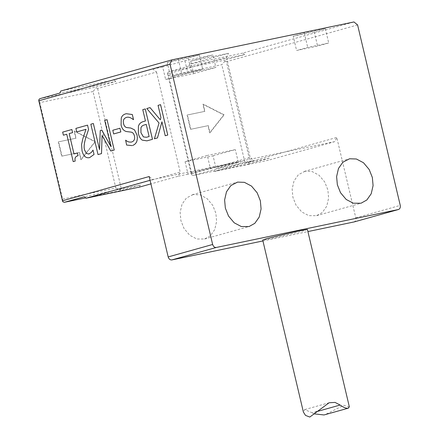 <?xml version="1.0" encoding="UTF-8"?>
<svg xmlns="http://www.w3.org/2000/svg" width="439" height="439" viewBox="0 0 439 439"><rect width="100%" height="100%" fill="white"/><g stroke="black" fill="none" stroke-linecap="round" stroke-linejoin="round"><path stroke-width="0.33" stroke-dasharray="2.19 1.65" d="M88.788 154.089L91.455 152.328L92.881 150.138M89.649 157.606C85.951 158.408 83.415 156.152 82.044 150.84L81.572 144.491L82.872 138.587M82.883 138.587L86.017 129.313M76.732 131.914L75.887 128.397M75.903 128.391L87.559 125.126M113.679 133.944L112.79 130.257L119.957 128.248M160.295 119.792L160.921 117.509M160.937 117.504L158.051 105.371M158.067 105.371L160.575 104.663M165.245 135.744L161.942 121.817M154.435 138.773L159.039 123.019M159.055 123.019L146.78 108.532M146.796 108.526L150.056 107.615M146.275 124.418L149.134 136.529L147.038 137.116M146.412 137.27L147.054 137.116M146.928 140.848L142.329 140.145C140.524 139.048 139.201 136.836 138.362 133.511L138.422 126.306C139.119 123.886 140.754 122.311 143.328 121.57L145.457 120.972L142.768 109.657M142.785 109.651L145.293 108.949M133.341 119.644C130.932 117.592 128.676 116.823 126.575 117.345M132.029 145.6L126.608 145.046M126.624 145.046L125.466 140.222M131.382 142.071L131.711 141.989C134.142 141.133 135.064 139.179 134.488 136.123C133.873 133.615 132.677 132.271 130.904 132.084L126.651 131.568C123.798 130.981 121.943 128.781 121.093 124.967L121.285 118.036C121.949 115.929 123.375 114.546 125.565 113.899L126.328 113.712M99.532 149.611L100.257 130.487M100.273 130.487L101.804 130.059M110.897 146.483L104.696 120.324L107.05 119.666M110.804 151L102.073 135.415M98.029 154.577L90.835 124.204L93.359 123.502M74.004 153.935L77.434 152.975M73.225 161.629L66.744 134.263M63.403 135.201L62.656 132.101L71.892 129.516M349.345 406.876L343.742 405.29L325.003 414.701M313.825 413.829L312.343 412.83L315.646 411.908M312.343 412.83L304.655 409.614L303.387 412.067M307.41 229.454L302.564 231.09L271.165 238.629L262.714 240.018M305.105 171.232L298.41 174.678L294.02 180.923L292.149 189.061L292.884 197.215L296.056 205.178L301.741 211.938L308.847 215.675L316.579 215.675L322.358 212.46L326.748 206.215L328.619 198.077L327.884 189.922L324.712 181.96L319.027 175.199L311.915 171.462L305.105 171.232M193.1 194.565L186.41 198.011L182.015 204.256L180.144 212.394L180.879 220.548L184.051 228.51L189.741 235.271L196.848 239.008L204.574 239.008L210.352 235.792L214.748 229.548L216.614 221.41L215.884 213.255L212.706 205.287L207.021 198.532L199.915 194.795L193.1 194.565M262.934 240.945L307.909 231.578M353.829 222.008C355.464 221.432 356.117 220.043 355.788 217.854L336.779 137.451L334.825 141.61L152.821 179.524L149.178 176.533M357.593 24.941L226.42 61.696L250.071 161.75L336.779 137.451M150.067 180.297L152.821 179.524M226.42 61.696L224.949 61.103L224.598 60.203L244.605 54.595L242.783 53.097L353.949 21.95M242.783 53.097L189.582 64.182L188.605 66.262L244.605 54.595M188.605 66.262L168.592 71.87L224.598 60.203M224.949 61.103L221.816 64.687L168.614 75.771L191.42 172.253L191.623 174.903L193.089 175.496L213.102 169.888L214.923 171.38L268.125 160.301L269.102 158.221L249.094 163.829L249.023 162.946L250.071 161.75M168.592 71.87L167.55 73.061L168.614 75.771M249.023 162.946L244.622 161.168L221.816 64.687M115.803 81.429L113.981 79.931L152.887 69.027L156.536 72.018L97.617 88.53L96.146 87.937L95.795 87.032L115.803 81.429L59.803 93.09M113.981 79.931L60.78 91.016M39.79 98.698L95.795 87.032M93.013 91.521L39.812 102.605L62.618 199.087L115.819 188.002L93.013 91.521L96.146 87.937M38.747 99.894L39.812 102.605M97.617 88.53L121.268 188.583L180.188 172.072L178.229 176.231L150.912 183.886M115.819 188.002L120.22 189.774L121.268 188.583M167.55 73.061L167.616 73.944L226.535 57.438L228.489 53.278L189.582 64.182M190.691 61.153L212.926 54.924L184.923 60.758L162.688 66.986L165.646 79.492L193.648 73.659L190.691 61.153L228.489 53.278M162.688 66.986L152.887 69.027M293.219 36.201L314.214 31.827L325.332 28.711L304.331 33.084L293.219 36.201L296.594 50.496L317.595 46.117L328.712 43.006L307.712 47.379L296.594 50.496M167.215 62.448L188.216 58.074L199.333 54.957L178.333 59.336L167.215 62.448L170.595 76.743L191.591 72.369L202.708 69.252L181.708 73.626L170.595 76.743M226.535 57.438L250.186 157.491L191.267 173.998L167.616 73.944M191.267 173.998L191.623 174.903M139.322 187.129L140.299 185.055L120.291 190.658L120.22 189.774M120.291 190.658L85.698 197.868M62.618 199.087L62.821 201.737M140.299 185.055L84.299 196.721M334.825 141.61L268.125 160.301M249.094 163.829L193.089 175.496M191.42 172.253L244.622 161.168M269.102 158.221L213.102 169.888M214.923 171.38L253.83 160.482L250.186 157.491M314.214 31.827L317.595 46.117M304.331 33.084L307.712 47.379M325.332 28.711L328.712 43.006M188.216 58.074L191.591 72.369M178.333 59.336L181.708 73.626M199.333 54.957L202.708 69.252M185.071 161.684L188.029 174.19L210.265 167.956L238.267 162.123L216.032 168.356L213.074 155.85L185.071 161.684L207.307 155.45L210.265 167.956M213.074 155.85L235.309 149.617L207.307 155.45M238.267 162.123L235.309 149.617M165.646 79.492L187.881 73.264L215.878 67.43L212.926 54.924M193.648 73.659L215.878 67.43M184.923 60.758L187.881 73.264M188.029 174.19L178.229 176.231M156.536 72.018L180.188 172.072M216.032 168.356L253.83 160.482M210.001 132.765L224.12 114.826L203.241 104.175L204.931 111.325L187.431 114.969L190.811 129.264L208.311 125.62L210.001 132.765L209.666 132.858L207.976 125.713L190.477 129.357L187.096 115.062L204.596 111.418L202.906 104.268L223.786 114.919L209.666 132.858M208.311 125.62L207.976 125.713M224.12 114.826L223.786 114.919M203.241 104.175L202.906 104.268M204.931 111.325L204.596 111.418M187.431 114.969L187.096 115.062M190.811 129.264L190.477 129.357M81.199 159.598L95.318 141.654L74.438 131.009L76.128 138.153L58.628 141.802L62.009 156.097L79.508 152.448L81.199 159.598L80.864 159.692L79.174 152.542L61.674 156.191L58.294 141.896L75.793 138.252L74.103 131.102L94.983 141.753L80.864 159.692M79.508 152.448L79.174 152.542M95.318 141.654L94.983 141.753M74.438 131.009L74.103 131.102M76.128 138.153L75.793 138.252M58.628 141.802L58.294 141.896M62.009 156.097L61.674 156.191M355.788 217.854L400.253 205.392M329.124 402.755L304.655 409.609M304.189 171.457L348.654 159M316.579 215.675L361.045 203.219M192.183 194.79L236.654 182.333M204.574 239.008L249.045 226.551"/><path stroke-width="0.66" d="M87.542 125.131L88.563 129.439L87.542 125.131L75.887 128.397L76.721 131.914L86 129.313L82.872 138.587L81.572 144.491L82.027 150.846C83.405 156.152 85.94 158.408 89.638 157.612L94.045 154.435L93.019 150.1L91.444 152.328L88.777 154.089M88.574 129.434L85.737 138.022C84.123 143.306 83.734 147.263 84.562 149.902L86.401 153.452L89.002 154.034M88.991 154.04L86.384 153.458L84.546 149.902C83.717 147.268 84.112 143.306 85.726 138.027L88.563 129.439M94.045 154.435L93.019 150.1M94.061 154.429L89.638 157.612M86.017 129.313L76.721 131.914M119.957 128.248L120.818 131.947L119.946 128.254L112.79 130.257L113.663 133.95L120.818 131.947M120.829 131.941L113.663 133.95M150.056 107.615L160.301 119.809L150.045 107.615L146.78 108.532L159.039 123.019L154.418 138.773L157.48 137.917L161.931 121.79L165.234 135.744L167.742 135.042L160.564 104.669L158.051 105.371L160.921 117.509L160.29 119.809M160.575 104.663L167.758 135.036L165.234 135.744M161.947 121.784L157.48 137.917M157.497 137.912L154.418 138.773M140.963 127.853L140.952 132.655L140.946 127.853C141.369 126.355 142.571 125.367 144.546 124.906L146.258 124.424L144.557 124.901C142.582 125.367 141.385 126.35 140.963 127.853L140.946 127.853M146.258 124.424L149.123 136.534L146.396 137.275L143.394 136.902L140.941 132.66L143.41 136.902L146.396 137.275M143.317 121.576C140.743 122.311 139.108 123.891 138.411 126.306L138.351 133.516C139.185 136.842 140.507 139.053 142.318 140.145L146.928 140.848L152.459 139.322L145.282 108.949L142.768 109.657L145.446 120.977L143.317 121.576M145.293 108.949L152.476 139.322L146.922 140.848M132.326 114.524L133.522 119.595L132.309 114.53L126.322 113.712L132.309 114.53M126.575 117.345L126.558 117.345C123.82 118.289 122.816 120.374 123.562 123.595C122.799 120.374 123.803 118.294 126.558 117.345C128.66 116.829 130.915 117.597 133.324 119.649M123.562 123.595C124.094 125.988 125.236 127.321 126.986 127.595C125.219 127.326 124.078 125.993 123.546 123.595L123.546 123.595M126.986 127.595L130.712 128.018L126.975 127.595M130.729 128.012L134.488 129.823L130.712 128.018M134.488 129.823L137.012 134.971C138.005 140.403 136.573 143.893 132.71 145.435L132.693 145.441C136.556 143.893 137.989 140.403 136.995 134.971L134.471 129.823M125.664 140.167C127.464 141.781 129.478 142.39 131.711 141.989C129.461 142.39 127.447 141.786 125.653 140.173L126.608 145.046L132.024 145.605M126.333 113.712L125.549 113.904C123.359 114.552 121.932 115.929 121.268 118.042L121.076 124.972C121.932 128.781 123.782 130.981 126.641 131.574L130.893 132.09C132.66 132.276 133.857 133.621 134.477 136.123C135.053 139.179 134.125 141.138 131.7 141.995L131.371 142.071M93.348 123.502L99.549 149.666L93.348 123.502L90.835 124.204L98.018 154.577L101.508 153.601L102.073 135.415L110.787 151L114.217 150.039L107.039 119.666L104.696 120.324L110.88 146.489L101.788 130.059L100.257 130.487L99.532 149.666M101.804 130.059L110.897 146.483M110.804 151L114.233 150.039L107.039 119.666M102.089 135.41L101.519 153.601L98.018 154.577M71.875 129.521L72.611 132.622L71.875 129.521L62.656 132.101L63.392 135.201L66.744 134.263L73.214 161.634L75.173 161.086C74.537 158.007 75.508 156.235 78.076 155.757L77.423 152.975L73.988 153.935L69.181 133.582L72.611 132.622M72.622 132.616L69.181 133.582M69.192 133.577L74.004 153.935M77.434 152.975L78.076 155.757C75.519 156.229 74.553 158.007 75.19 161.08L73.214 161.634M66.755 134.263L63.392 135.201M169.992 64.023L212.652 244.474L168.181 256.936L149.178 176.533L62.464 200.832L38.813 100.778L169.992 64.023L171.945 59.863L353.949 21.95L357.593 24.941L400.253 205.392C400.582 207.587 399.934 208.969 398.299 209.551L216.295 247.464C214.55 247.591 213.338 246.592 212.652 244.474M315.646 411.908L340.137 405.043C343.594 407.485 346.245 408.539 348.083 408.21L349.345 406.876M348.423 408.138L324.015 414.954L313.825 413.829M349.351 406.876L307.41 229.454L298.959 230.843L267.56 238.382L262.714 240.018L303.387 412.067L305.528 415.415L309.797 417.05L329.124 402.755L335.039 402.409L340.137 405.043M349.57 158.775L356.38 159L363.492 162.737L369.177 169.498L372.349 177.46L373.084 185.615L371.213 193.753L366.823 199.997L361.045 203.219L353.318 203.213L346.206 199.476L340.521 192.721L337.35 184.753L336.614 176.599L338.485 168.461L342.875 162.216L349.57 158.775M237.57 182.108L244.38 182.333L251.487 186.07L257.177 192.831L260.349 200.793L261.084 208.948L259.213 217.085L254.818 223.33L249.045 226.551L241.313 226.546L234.206 222.809L228.521 216.048L225.35 208.086L224.614 199.932L226.486 191.794L230.876 185.549L237.57 182.108M168.181 256.936C168.872 259.054 170.085 260.047 171.825 259.926L262.934 240.945M307.909 231.578L354.119 221.931M353.977 221.975L398.442 209.513L353.829 222.008M62.464 200.832L62.821 201.737L64.286 202.324L84.299 196.721L86.121 198.214L150.067 180.297M171.945 59.863L60.78 91.016L59.803 93.09L39.79 98.698L38.747 99.894L38.813 100.778M150.912 183.886L139.322 187.129L86.121 198.214M85.698 197.868L64.286 202.324M171.825 259.926L216.295 247.464"/></g></svg>
